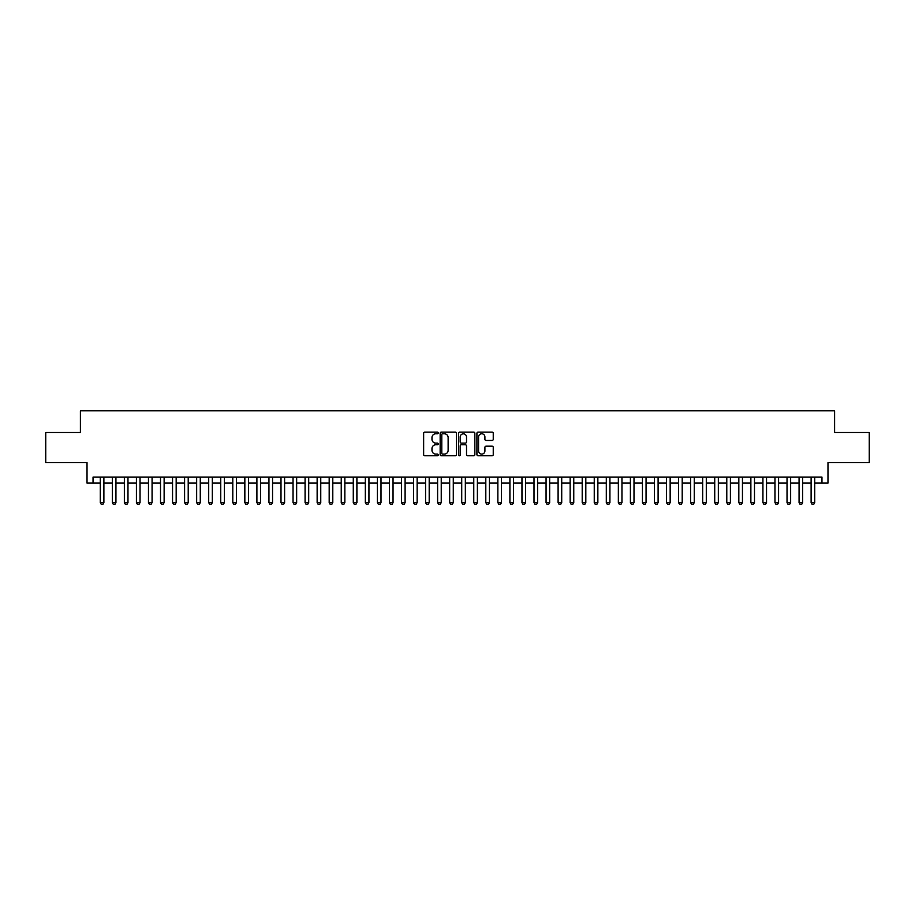 <?xml version="1.0" encoding="UTF-8"?>
<svg xmlns="http://www.w3.org/2000/svg" width="915" height="915" viewBox="0 0 915 915"><rect width="100%" height="100%" fill="white"/><g stroke="black" fill="none" stroke-linecap="round" stroke-linejoin="round"><path stroke-width="1.37" d="M438.228 432.944A0.824 0.824 0 0 0 437.393 432.12L424.834 432.12A1.178 1.178 0 0 0 423.645 433.298L423.645 454.595A1.178 1.178 0 0 0 424.834 455.773L437.393 455.773A0.824 0.824 0 0 0 438.228 454.949A0.824 0.824 0 0 0 437.393 454.115L435.769 454.115A3.786 3.786 0 0 1 431.983 450.329L431.983 448.556A3.786 3.786 0 0 1 435.769 444.77L437.393 444.77A0.824 0.824 0 0 0 438.228 443.947A0.824 0.824 0 0 0 437.393 443.123L435.769 443.123A3.786 3.786 0 0 1 431.983 439.337L431.983 437.564A3.786 3.786 0 0 1 435.769 433.779L437.393 433.779A0.824 0.824 0 0 0 438.228 432.944M492.064 440.458A1.178 1.178 0 0 0 493.242 439.269L493.242 433.298A1.178 1.178 0 0 0 492.064 432.12L478.11 432.12A1.178 1.178 0 0 0 476.921 433.298L476.921 454.595A1.178 1.178 0 0 0 478.11 455.773L492.064 455.773A1.178 1.178 0 0 0 493.242 454.595L493.242 447.378A1.178 1.178 0 0 0 492.064 446.188L486.094 446.188A1.178 1.178 0 0 0 484.904 447.378L484.904 450.958A3.168 3.168 0 0 1 481.748 454.115A3.168 3.168 0 0 1 478.579 450.958L478.579 436.935A3.168 3.168 0 0 1 481.748 433.779A3.168 3.168 0 0 1 484.904 436.935L484.904 439.269A1.178 1.178 0 0 0 486.094 440.458L492.064 440.458M93.044 483.097L93.044 477.081L821.956 477.081L821.956 483.097L827.983 483.097L827.983 462.624L869.25 462.624L869.25 432.498L834.606 432.498L834.606 410.812L80.394 410.812L80.394 432.498L45.75 432.498L45.75 462.624L87.017 462.624L87.017 483.097L100.273 483.097M456.471 433.298A1.178 1.178 0 0 0 455.281 432.12L441.327 432.12A1.178 1.178 0 0 0 440.149 433.298L440.149 454.595A1.178 1.178 0 0 0 441.327 455.773L455.281 455.773A1.178 1.178 0 0 0 456.471 454.595L456.471 433.298M459.719 432.12L473.673 432.12A1.178 1.178 0 0 1 474.851 433.298L474.851 454.595A1.178 1.178 0 0 1 473.673 455.773L467.702 455.773A1.178 1.178 0 0 1 466.513 454.595L466.513 445.96A1.178 1.178 0 0 0 465.335 444.77L461.377 444.77A1.178 1.178 0 0 0 460.188 445.96L460.188 454.949A0.824 0.824 0 0 1 459.364 455.773A0.824 0.824 0 0 1 458.529 454.949L458.529 433.298A1.178 1.178 0 0 1 459.719 432.12M103.887 483.097L112.316 483.097M115.931 483.097L124.36 483.097M127.974 483.097L136.415 483.097M140.029 483.097L148.459 483.097M152.073 483.097L160.514 483.097M164.128 483.097L172.558 483.097M176.172 483.097L184.601 483.097M188.216 483.097L196.656 483.097M200.271 483.097L208.7 483.097M212.314 483.097L220.755 483.097M224.369 483.097L232.799 483.097M236.413 483.097L244.843 483.097M248.457 483.097L256.898 483.097M260.512 483.097L268.941 483.097M272.556 483.097L280.997 483.097M284.611 483.097L293.04 483.097M296.654 483.097L305.084 483.097M308.698 483.097L317.139 483.097M320.753 483.097L329.183 483.097M332.797 483.097L341.238 483.097M344.852 483.097L353.281 483.097M356.896 483.097L365.325 483.097M368.939 483.097L377.38 483.097M380.995 483.097L389.424 483.097M393.038 483.097L401.479 483.097M405.093 483.097L413.523 483.097M417.137 483.097L425.567 483.097M429.192 483.097L437.622 483.097M441.236 483.097L449.665 483.097M453.28 483.097L461.72 483.097M465.335 483.097L473.764 483.097M477.378 483.097L485.808 483.097M489.434 483.097L497.863 483.097M501.477 483.097L509.907 483.097M513.521 483.097L521.962 483.097M525.576 483.097L534.005 483.097M537.62 483.097L546.061 483.097M549.675 483.097L558.104 483.097M561.719 483.097L570.148 483.097M573.762 483.097L582.203 483.097M585.817 483.097L594.247 483.097M597.861 483.097L606.302 483.097M609.916 483.097L618.346 483.097M621.96 483.097L630.389 483.097M634.004 483.097L642.444 483.097M646.059 483.097L654.488 483.097M658.102 483.097L666.543 483.097M670.157 483.097L678.587 483.097M682.201 483.097L690.631 483.097M694.245 483.097L702.686 483.097M706.3 483.097L714.729 483.097M718.344 483.097L726.785 483.097M730.399 483.097L738.828 483.097M742.442 483.097L750.872 483.097M754.486 483.097L762.927 483.097M766.541 483.097L774.971 483.097M778.585 483.097L787.026 483.097M790.64 483.097L799.07 483.097M802.684 483.097L811.113 483.097M814.727 483.097L821.956 483.097M442.631 433.779A0.824 0.824 0 0 0 441.796 434.602L441.796 453.291A0.824 0.824 0 0 0 442.631 454.115L444.347 454.115A3.786 3.786 0 0 0 448.133 450.329L448.133 437.564A3.786 3.786 0 0 0 444.347 433.779L442.631 433.779M466.513 436.993A3.168 3.168 0 0 0 463.356 433.836A3.168 3.168 0 0 0 460.188 436.993L460.188 441.934A1.178 1.178 0 0 0 461.377 443.123L465.335 443.123A1.178 1.178 0 0 0 466.513 441.934L466.513 436.993M103.887 477.081L103.887 502.621L102.983 504.188L101.176 504.188L100.273 502.621L100.273 477.081M100.273 502.621L103.887 502.621M115.931 477.081L115.931 502.621L115.027 504.188L113.22 504.188L112.316 502.621L112.316 477.081M112.316 502.621L115.931 502.621M127.974 477.081L127.974 502.621L127.071 504.188L125.263 504.188L124.36 502.621L124.36 477.081M124.36 502.621L127.974 502.621M140.029 477.081L140.029 502.621L139.126 504.188L137.319 504.188L136.415 502.621L136.415 477.081M136.415 502.621L140.029 502.621M152.073 477.081L152.073 502.621L151.169 504.188L149.362 504.188L148.459 502.621L148.459 477.081M148.459 502.621L152.073 502.621M164.128 477.081L164.128 502.621L163.225 504.188L161.417 504.188L160.514 502.621L160.514 477.081M160.514 502.621L164.128 502.621M176.172 477.081L176.172 502.621L175.268 504.188L173.461 504.188L172.558 502.621L172.558 477.081M172.558 502.621L176.172 502.621M188.216 477.081L188.216 502.621L187.312 504.188L185.505 504.188L184.601 502.621L184.601 477.081M184.601 502.621L188.216 502.621M200.271 477.081L200.271 502.621L199.367 504.188L197.56 504.188L196.656 502.621L196.656 477.081M196.656 502.621L200.271 502.621M212.314 477.081L212.314 502.621L211.411 504.188L209.604 504.188L208.7 502.621L208.7 477.081M208.7 502.621L212.314 502.621M224.369 477.081L224.369 502.621L223.466 504.188L221.659 504.188L220.755 502.621L220.755 477.081M220.755 502.621L224.369 502.621M236.413 477.081L236.413 502.621L235.51 504.188L233.702 504.188L232.799 502.621L232.799 477.081M232.799 502.621L236.413 502.621M248.457 477.081L248.457 502.621L247.553 504.188L245.746 504.188L244.843 502.621L244.843 477.081M244.843 502.621L248.457 502.621M260.512 477.081L260.512 502.621L259.608 504.188L257.801 504.188L256.898 502.621L256.898 477.081M256.898 502.621L260.512 502.621M272.556 477.081L272.556 502.621L271.652 504.188L269.845 504.188L268.941 502.621L268.941 477.081M268.941 502.621L272.556 502.621M284.611 477.081L284.611 502.621L283.707 504.188L281.9 504.188L280.997 502.621L280.997 477.081M280.997 502.621L284.611 502.621M296.654 477.081L296.654 502.621L295.751 504.188L293.944 504.188L293.04 502.621L293.04 477.081M293.04 502.621L296.654 502.621M308.698 477.081L308.698 502.621L307.795 504.188L305.987 504.188L305.084 502.621L305.084 477.081M305.084 502.621L308.698 502.621M320.753 477.081L320.753 502.621L319.85 504.188L318.043 504.188L317.139 502.621L317.139 477.081M317.139 502.621L320.753 502.621M332.797 477.081L332.797 502.621L331.893 504.188L330.086 504.188L329.183 502.621L329.183 477.081M329.183 502.621L332.797 502.621M344.852 477.081L344.852 502.621L343.949 504.188L342.141 504.188L341.238 502.621L341.238 477.081M341.238 502.621L344.852 502.621M356.896 477.081L356.896 502.621L355.992 504.188L354.185 504.188L353.281 502.621L353.281 477.081M353.281 502.621L356.896 502.621M368.939 477.081L368.939 502.621L368.036 504.188L366.229 504.188L365.325 502.621L365.325 477.081M365.325 502.621L368.939 502.621M380.995 477.081L380.995 502.621L380.091 504.188L378.284 504.188L377.38 502.621L377.38 477.081M377.38 502.621L380.995 502.621M393.038 477.081L393.038 502.621L392.135 504.188L390.328 504.188L389.424 502.621L389.424 477.081M389.424 502.621L393.038 502.621M405.093 477.081L405.093 502.621L404.19 504.188L402.383 504.188L401.479 502.621L401.479 477.081M401.479 502.621L405.093 502.621M417.137 477.081L417.137 502.621L416.234 504.188L414.426 504.188L413.523 502.621L413.523 477.081M413.523 502.621L417.137 502.621M429.192 477.081L429.192 502.621L428.289 504.188L426.47 504.188L425.567 502.621L425.567 477.081M425.567 502.621L429.192 502.621M441.236 477.081L441.236 502.621L440.332 504.188L438.525 504.188L437.622 502.621L437.622 477.081M437.622 502.621L441.236 502.621M453.28 477.081L453.28 502.621L452.376 504.188L450.569 504.188L449.665 502.621L449.665 477.081M449.665 502.621L453.28 502.621M465.335 477.081L465.335 502.621L464.431 504.188L462.624 504.188L461.72 502.621L461.72 477.081M461.72 502.621L465.335 502.621M477.378 477.081L477.378 502.621L476.475 504.188L474.668 504.188L473.764 502.621L473.764 477.081M473.764 502.621L477.378 502.621M489.434 477.081L489.434 502.621L488.53 504.188L486.711 504.188L485.808 502.621L485.808 477.081M485.808 502.621L489.434 502.621M501.477 477.081L501.477 502.621L500.574 504.188L498.767 504.188L497.863 502.621L497.863 477.081M497.863 502.621L501.477 502.621M513.521 477.081L513.521 502.621L512.617 504.188L510.81 504.188L509.907 502.621L509.907 477.081M509.907 502.621L513.521 502.621M525.576 477.081L525.576 502.621L524.672 504.188L522.865 504.188L521.962 502.621L521.962 477.081M521.962 502.621L525.576 502.621M537.62 477.081L537.62 502.621L536.716 504.188L534.909 504.188L534.005 502.621L534.005 477.081M534.005 502.621L537.62 502.621M549.675 477.081L549.675 502.621L548.771 504.188L546.964 504.188L546.061 502.621L546.061 477.081M546.061 502.621L549.675 502.621M561.719 477.081L561.719 502.621L560.815 504.188L559.008 504.188L558.104 502.621L558.104 477.081M558.104 502.621L561.719 502.621M573.762 477.081L573.762 502.621L572.859 504.188L571.052 504.188L570.148 502.621L570.148 477.081M570.148 502.621L573.762 502.621M585.817 477.081L585.817 502.621L584.914 504.188L583.107 504.188L582.203 502.621L582.203 477.081M582.203 502.621L585.817 502.621M597.861 477.081L597.861 502.621L596.957 504.188L595.15 504.188L594.247 502.621L594.247 477.081M594.247 502.621L597.861 502.621M609.916 477.081L609.916 502.621L609.013 504.188L607.205 504.188L606.302 502.621L606.302 477.081M606.302 502.621L609.916 502.621M621.96 477.081L621.96 502.621L621.056 504.188L619.249 504.188L618.346 502.621L618.346 477.081M618.346 502.621L621.96 502.621M634.004 477.081L634.004 502.621L633.1 504.188L631.293 504.188L630.389 502.621L630.389 477.081M630.389 502.621L634.004 502.621M646.059 477.081L646.059 502.621L645.155 504.188L643.348 504.188L642.444 502.621L642.444 477.081M642.444 502.621L646.059 502.621M658.102 477.081L658.102 502.621L657.199 504.188L655.392 504.188L654.488 502.621L654.488 477.081M654.488 502.621L658.102 502.621M670.157 477.081L670.157 502.621L669.254 504.188L667.447 504.188L666.543 502.621L666.543 477.081M666.543 502.621L670.157 502.621M682.201 477.081L682.201 502.621L681.298 504.188L679.49 504.188L678.587 502.621L678.587 477.081M678.587 502.621L682.201 502.621M694.245 477.081L694.245 502.621L693.341 504.188L691.534 504.188L690.631 502.621L690.631 477.081M690.631 502.621L694.245 502.621M706.3 477.081L706.3 502.621L705.396 504.188L703.589 504.188L702.686 502.621L702.686 477.081M702.686 502.621L706.3 502.621M718.344 477.081L718.344 502.621L717.44 504.188L715.633 504.188L714.729 502.621L714.729 477.081M714.729 502.621L718.344 502.621M730.399 477.081L730.399 502.621L729.495 504.188L727.688 504.188L726.785 502.621L726.785 477.081M726.785 502.621L730.399 502.621M742.442 477.081L742.442 502.621L741.539 504.188L739.732 504.188L738.828 502.621L738.828 477.081M738.828 502.621L742.442 502.621M754.486 477.081L754.486 502.621L753.583 504.188L751.775 504.188L750.872 502.621L750.872 477.081M750.872 502.621L754.486 502.621M766.541 477.081L766.541 502.621L765.638 504.188L763.831 504.188L762.927 502.621L762.927 477.081M762.927 502.621L766.541 502.621M778.585 477.081L778.585 502.621L777.681 504.188L775.874 504.188L774.971 502.621L774.971 477.081M774.971 502.621L778.585 502.621M790.64 477.081L790.64 502.621L789.737 504.188L787.929 504.188L787.026 502.621L787.026 477.081M787.026 502.621L790.64 502.621M802.684 477.081L802.684 502.621L801.78 504.188L799.973 504.188L799.07 502.621L799.07 477.081M799.07 502.621L802.684 502.621M814.727 477.081L814.727 502.621L813.824 504.188L812.017 504.188L811.113 502.621L811.113 477.081M811.113 502.621L814.727 502.621"/></g></svg>
